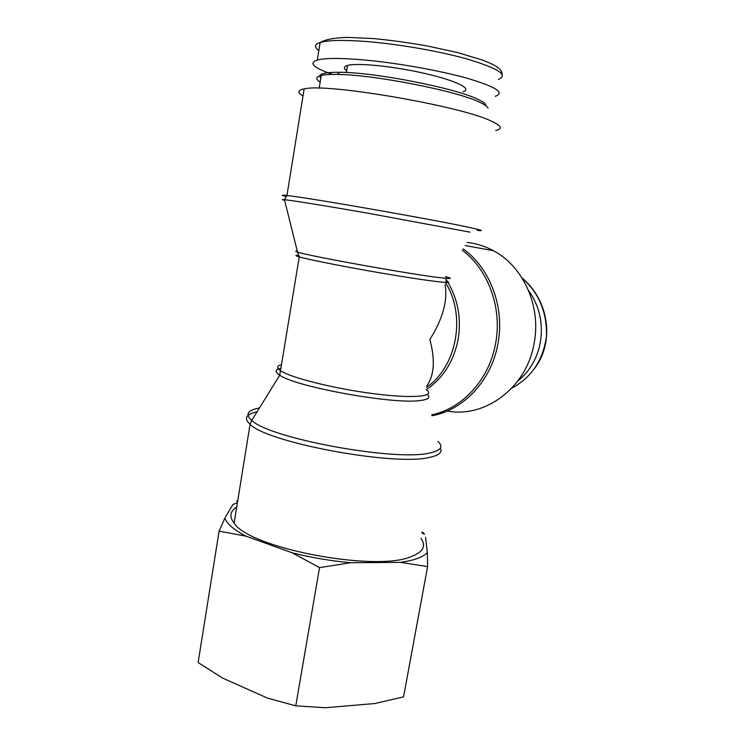 <?xml version="1.0" encoding="UTF-8"?>
<svg xmlns="http://www.w3.org/2000/svg" width="745" height="745" viewBox="0 0 745 745"><rect width="100%" height="100%" fill="white"/><g stroke="black" fill="none" stroke-linecap="round" stroke-linejoin="round"><path stroke-width="1.12" d="M528.568 290.569C549.298 318.86 544.176 360.282 517.784 381.002M320.145 82.164C315.293 79.026 315.656 76.772 321.244 75.413C324.718 74.64 330.044 74.314 337.215 74.444C373.869 74.556 457.886 91.141 479.985 102.4C484.79 104.654 487.491 106.572 488.068 108.174M485.936 105.082C485.349 103.499 482.723 101.609 478.039 99.392C456.517 88.357 375.359 72.302 339.767 72.274C323.535 72.181 317.212 74.127 320.806 78.123M332.689 74.416C313.403 67.842 308.281 63.027 317.314 59.982C324.96 58.035 339.748 57.952 361.688 59.74C394.757 62.543 438.731 70.263 467.134 78.244C495.909 86.811 505.296 92.827 495.285 96.31M346.686 70.691C343.352 68.317 343.65 66.566 347.552 65.439C357.265 62.599 394.012 66.305 425.283 73.55C456.676 80.767 472.861 89.074 462.99 91.663M467.143 242.442C476.325 243.429 485.107 246.195 493.479 250.73C523.614 266.533 541.596 306.94 533.979 344.004C526.231 388.061 484.874 418.29 447.289 411.017M302.992 95.975C297.153 92.576 297.534 90.219 304.128 88.925C325.686 82.797 460.28 105.827 491.104 121.016C501.599 125.793 503.117 128.941 495.667 130.468M445.11 284.72C447.792 300.84 442.698 319.102 429.846 339.506C435.322 359.807 434.307 375.303 426.81 386.012M420.916 538.393C426.382 545.843 423.29 551.859 411.622 556.459C376.719 572.384 249.724 548.404 234.135 523.158C229.088 516.676 229.954 511.321 236.724 507.103M219.086 531.176L224.869 518.129C226.899 523.8 233.893 529.797 245.831 536.111L219.086 531.176L198.123 662.547L222.718 678.127L267.585 698.13L295.765 705.832L325.351 707.75L374.921 703.504L403.567 696.854L427.611 566.572L400.521 562.363C414.164 560.408 423.104 557.13 427.323 552.548L427.611 566.572M422.061 532.126L423.914 533.131M236.547 501.208L237.702 501.031M237.441 502.651L232.859 504.57L224.869 518.129M319.54 567.615L292.087 552.762C311.345 557.651 330.92 560.966 350.811 562.717L319.54 567.615L295.765 705.832M400.521 562.363L350.811 562.717M425.591 537.387L427.323 552.548M292.087 552.762L245.831 536.111M522.152 278.155C538.961 292.897 547.072 312.295 546.495 336.349C543.04 360.338 531.492 377.585 511.843 388.08M318.832 50.586C314.008 46.982 314.437 44.29 320.136 42.493C328.359 40.174 343.231 39.811 364.752 41.394C394.505 43.629 434.987 50.194 466.025 58.678C498.163 68.27 508.937 75.18 498.358 79.426M462.226 250.19C488.441 269.615 502.521 308.43 495.509 343.901C489.083 379.773 462.254 408.632 431.718 414.853M431.932 415.766C463.334 410.188 491.281 380.844 497.865 344.06C505.063 307.787 490.238 268.098 463.083 248.849M426.27 389.654C442.958 378.385 453.547 361.781 458.045 339.85C461.509 319.074 458.166 299.965 448.015 282.532M447.447 281.601L445.501 278.649M284.646 200.396C281.759 199.669 281.703 199.436 284.478 199.707C292.152 200.442 326.385 205.946 368.468 213.303L469.983 232.142M477.359 230.391C484.306 231.146 482.387 230.326 471.594 227.933C439.708 220.688 306.996 197.397 286.946 195.525C280.967 194.864 280.679 195.199 286.108 196.54M445.417 276.674C453.016 278.621 451.805 279.03 441.766 277.894C413.885 274.905 307.452 255.814 297.497 252.061C295.197 251.335 295.113 251.009 297.246 251.065M426.159 389.579C436.43 396.359 414.704 398.873 375.033 393.872C335.483 388.955 290.857 377.845 280.614 370.759C276.395 367.881 276.74 365.832 281.629 364.603M281.033 368.188C275.017 369.511 274.579 371.848 279.738 375.201C295.188 386.739 392.634 404.479 419.649 400.605C428.217 399.646 430.796 397.616 427.388 394.515M445.482 282.681C466.445 315.47 456.834 366.791 426.568 387.335M298.866 255.358C294.797 255.125 294.927 255.637 299.257 256.895C310.274 260.117 355.914 268.954 395.753 275.482C435.695 282.038 456.843 284.227 445.771 281.07M438.013 441.459C443.694 446.739 440.919 450.585 429.688 452.988C396.07 461.695 269.103 438.339 251.754 420.394C244.919 414.341 247.489 410.188 259.474 407.925M257.072 411.808C245.934 414.201 243.596 418.364 250.069 424.296C266.971 442.679 395.688 466.472 429.716 457.337C439.066 455.335 442.604 452.271 440.332 448.155M522.021 277.941C549.298 300.552 554.587 341.908 534.854 368.132M339.767 72.274L337.215 74.444M319.167 88.199L321.244 75.413M320.136 42.493C326.58 38.703 340.484 37.315 348.716 37.446L373.645 38.582C390.296 40.165 408.195 42.623 427.332 45.967L457.514 52.55L482.481 60.075L490.052 63.167C498.256 66.827 502.279 70.552 502.121 74.342M317.314 59.982L320.145 42.493M346.388 72.498L347.552 65.439M465.178 245.543L493.479 250.73M234.135 523.158L250.069 424.296L251.754 420.394L279.738 375.201L299.257 256.895L297.497 252.061L284.478 199.707L286.946 195.525L304.128 88.925M421.903 533.01L424.501 534.23"/></g></svg>
